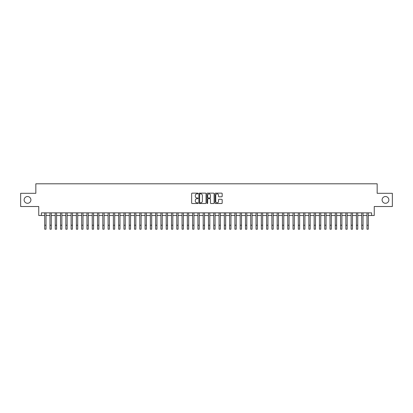 <?xml version="1.0" encoding="UTF-8"?>
<svg xmlns="http://www.w3.org/2000/svg" width="413" height="413" viewBox="0 0 413 413"><rect width="100%" height="100%" fill="white"/><g stroke="black" fill="none" stroke-linecap="round" stroke-linejoin="round"><path stroke-width="0.62" d="M198.049 193.501A0.361 0.361 0 0 0 197.682 193.139L192.174 193.139A0.516 0.516 0 0 0 191.653 193.656L191.653 202.989A0.516 0.516 0 0 0 192.174 203.511L197.682 203.511A0.361 0.361 0 0 0 198.049 203.144A0.361 0.361 0 0 0 197.682 202.783L196.97 202.783A1.657 1.657 0 0 1 195.313 201.126L195.313 200.346A1.657 1.657 0 0 1 196.97 198.689L197.682 198.689A0.361 0.361 0 0 0 198.049 198.323A0.361 0.361 0 0 0 197.682 197.961L196.97 197.961A1.657 1.657 0 0 1 195.313 196.299L195.313 195.525A1.657 1.657 0 0 1 196.97 193.862L197.682 193.862A0.361 0.361 0 0 0 198.049 193.501M382.097 199.907A3.381 3.381 0 0 0 385.484 203.289A3.381 3.381 0 0 0 388.865 199.907A3.381 3.381 0 0 0 385.484 196.526A3.381 3.381 0 0 0 382.097 199.907M24.135 199.907A3.381 3.381 0 0 0 27.516 203.289A3.381 3.381 0 0 0 30.903 199.907A3.381 3.381 0 0 0 27.516 196.526A3.381 3.381 0 0 0 24.135 199.907M221.657 196.794A0.516 0.516 0 0 0 222.173 196.273L222.173 193.656A0.516 0.516 0 0 0 221.657 193.139L215.534 193.139A0.516 0.516 0 0 0 215.018 193.656L215.018 202.989A0.516 0.516 0 0 0 215.534 203.511L221.657 203.511A0.516 0.516 0 0 0 222.173 202.989L222.173 199.83A0.516 0.516 0 0 0 221.657 199.309L219.04 199.309A0.516 0.516 0 0 0 218.518 199.83L218.518 201.394A1.389 1.389 0 0 1 217.13 202.783A1.389 1.389 0 0 1 215.746 201.394L215.746 195.251A1.389 1.389 0 0 1 217.13 193.862A1.389 1.389 0 0 1 218.518 195.251L218.518 196.273A0.516 0.516 0 0 0 219.04 196.794L221.657 196.794M41.388 215.493L41.388 212.855L371.612 212.855L371.612 215.493L374.255 215.493L374.255 206.515L392.35 206.515L392.35 193.305L377.162 193.305L377.162 183.795L35.838 183.795L35.838 193.305L20.65 193.305L20.65 206.515L38.745 206.515L38.745 215.493L44.692 215.493M206.046 193.656A0.516 0.516 0 0 0 205.529 193.139L199.407 193.139A0.516 0.516 0 0 0 198.89 193.656L198.89 202.989A0.516 0.516 0 0 0 199.407 203.511L205.529 203.511A0.516 0.516 0 0 0 206.046 202.989L206.046 193.656M207.471 193.139L213.593 193.139A0.516 0.516 0 0 1 214.11 193.656L214.11 202.989A0.516 0.516 0 0 1 213.593 203.511L210.971 203.511A0.516 0.516 0 0 1 210.454 202.989L210.454 199.205A0.516 0.516 0 0 0 209.938 198.689L208.198 198.689A0.516 0.516 0 0 0 207.682 199.205L207.682 203.144A0.361 0.361 0 0 1 207.316 203.511A0.361 0.361 0 0 1 206.954 203.144L206.954 193.656A0.516 0.516 0 0 1 207.471 193.139M46.013 215.493L49.973 215.493M51.295 215.493L55.259 215.493M56.576 215.493L60.541 215.493M61.862 215.493L65.827 215.493M67.143 215.493L71.108 215.493M72.43 215.493L76.39 215.493M77.711 215.493L81.676 215.493M82.998 215.493L86.957 215.493M88.279 215.493L92.244 215.493M93.565 215.493L97.525 215.493M98.846 215.493L102.811 215.493M104.133 215.493L108.092 215.493M109.414 215.493L113.379 215.493M114.695 215.493L118.66 215.493M119.982 215.493L123.946 215.493M125.263 215.493L129.228 215.493M130.549 215.493L134.509 215.493M135.831 215.493L139.795 215.493M141.117 215.493L145.077 215.493M146.398 215.493L150.363 215.493M151.685 215.493L155.644 215.493M156.966 215.493L160.931 215.493M162.252 215.493L166.212 215.493M167.533 215.493L171.498 215.493M172.815 215.493L176.779 215.493M178.101 215.493L182.066 215.493M183.382 215.493L187.347 215.493M188.669 215.493L192.628 215.493M193.95 215.493L197.915 215.493M199.236 215.493L203.196 215.493M204.518 215.493L208.482 215.493M209.804 215.493L213.764 215.493M215.085 215.493L219.05 215.493M220.372 215.493L224.331 215.493M225.653 215.493L229.618 215.493M230.934 215.493L234.899 215.493M236.221 215.493L240.185 215.493M241.502 215.493L245.467 215.493M246.788 215.493L250.748 215.493M252.069 215.493L256.034 215.493M257.356 215.493L261.315 215.493M262.637 215.493L266.602 215.493M267.923 215.493L271.883 215.493M273.205 215.493L277.169 215.493M278.491 215.493L282.451 215.493M283.772 215.493L287.737 215.493M289.054 215.493L293.018 215.493M294.34 215.493L298.305 215.493M299.621 215.493L303.586 215.493M304.908 215.493L308.867 215.493M310.189 215.493L314.154 215.493M315.475 215.493L319.435 215.493M320.756 215.493L324.721 215.493M326.043 215.493L330.002 215.493M331.324 215.493L335.289 215.493M336.61 215.493L340.57 215.493M341.892 215.493L345.857 215.493M347.173 215.493L351.138 215.493M352.459 215.493L356.424 215.493M357.741 215.493L361.705 215.493M363.027 215.493L366.987 215.493M368.308 215.493L371.612 215.493M199.98 193.862A0.361 0.361 0 0 0 199.613 194.229L199.613 202.422A0.361 0.361 0 0 0 199.98 202.783L200.728 202.783A1.657 1.657 0 0 0 202.391 201.126L202.391 195.525A1.657 1.657 0 0 0 200.728 193.862L199.98 193.862M210.454 195.277A1.389 1.389 0 0 0 209.066 193.888A1.389 1.389 0 0 0 207.682 195.277L207.682 197.44A0.516 0.516 0 0 0 208.198 197.961L209.938 197.961A0.516 0.516 0 0 0 210.454 197.44L210.454 195.277M44.692 225.245L46.013 225.245L46.013 229.205L44.692 229.205L44.692 212.855M46.013 225.245L46.013 212.855M49.973 229.205L51.295 229.205L49.973 229.205L49.973 212.855M51.295 229.205L51.295 212.855M55.259 229.205L56.576 229.205L55.259 229.205L55.259 212.855M56.576 229.205L56.576 212.855M60.541 229.205L61.862 229.205L60.541 229.205L60.541 212.855M61.862 229.205L61.862 212.855M65.827 229.205L67.143 229.205L65.827 229.205L65.827 212.855M67.143 229.205L67.143 212.855M71.108 229.205L72.43 229.205L71.108 229.205L71.108 212.855M72.43 229.205L72.43 212.855M76.39 229.205L77.711 229.205L76.39 229.205L76.39 212.855M77.711 229.205L77.711 212.855M81.676 229.205L82.998 229.205L81.676 229.205L81.676 212.855M82.998 229.205L82.998 212.855M86.957 229.205L88.279 229.205L86.957 229.205L86.957 212.855M88.279 229.205L88.279 212.855M92.244 229.205L93.565 229.205L92.244 229.205L92.244 212.855M93.565 229.205L93.565 212.855M97.525 229.205L98.846 229.205L97.525 229.205L97.525 212.855M98.846 229.205L98.846 212.855M102.811 229.205L104.133 229.205L102.811 229.205L102.811 212.855M104.133 229.205L104.133 212.855M108.092 229.205L109.414 229.205L108.092 229.205L108.092 212.855M109.414 229.205L109.414 212.855M113.379 229.205L114.695 229.205L113.379 229.205L113.379 212.855M114.695 229.205L114.695 212.855M118.66 229.205L119.982 229.205L118.66 229.205L118.66 212.855M119.982 229.205L119.982 212.855M123.946 229.205L125.263 229.205L123.946 229.205L123.946 212.855M125.263 229.205L125.263 212.855M129.228 229.205L130.549 229.205L129.228 229.205L129.228 212.855M130.549 229.205L130.549 212.855M134.509 229.205L135.831 229.205L134.509 229.205L134.509 212.855M135.831 229.205L135.831 212.855M139.795 229.205L141.117 229.205L139.795 229.205L139.795 212.855M141.117 229.205L141.117 212.855M145.077 229.205L146.398 229.205L145.077 229.205L145.077 212.855M146.398 229.205L146.398 212.855M150.363 229.205L151.685 229.205L150.363 229.205L150.363 212.855M151.685 229.205L151.685 212.855M155.644 229.205L156.966 229.205L155.644 229.205L155.644 212.855M156.966 229.205L156.966 212.855M160.931 229.205L162.252 229.205L160.931 229.205L160.931 212.855M162.252 229.205L162.252 212.855M166.212 229.205L167.533 229.205L166.212 229.205L166.212 212.855M167.533 229.205L167.533 212.855M171.498 229.205L172.815 229.205L171.498 229.205L171.498 212.855M172.815 229.205L172.815 212.855M176.779 229.205L178.101 229.205L176.779 229.205L176.779 212.855M178.101 229.205L178.101 212.855M182.066 229.205L183.382 229.205L182.066 229.205L182.066 212.855M183.382 229.205L183.382 212.855M187.347 229.205L188.669 229.205L187.347 229.205L187.347 212.855M188.669 229.205L188.669 212.855M192.628 229.205L193.95 229.205L192.628 229.205L192.628 212.855M193.95 229.205L193.95 212.855M197.915 229.205L199.236 229.205L197.915 229.205L197.915 212.855M199.236 229.205L199.236 212.855M203.196 229.205L204.518 229.205L203.196 229.205L203.196 212.855M204.518 229.205L204.518 212.855M208.482 229.205L209.804 229.205L208.482 229.205L208.482 212.855M209.804 229.205L209.804 212.855M213.764 229.205L215.085 229.205L213.764 229.205L213.764 212.855M215.085 229.205L215.085 212.855M219.05 229.205L220.372 229.205L219.05 229.205L219.05 212.855M220.372 229.205L220.372 212.855M224.331 229.205L225.653 229.205L224.331 229.205L224.331 212.855M225.653 229.205L225.653 212.855M229.618 229.205L230.934 229.205L229.618 229.205L229.618 212.855M230.934 229.205L230.934 212.855M234.899 229.205L236.221 229.205L234.899 229.205L234.899 212.855M236.221 229.205L236.221 212.855M240.185 229.205L241.502 229.205L240.185 229.205L240.185 212.855M241.502 229.205L241.502 212.855M245.467 229.205L246.788 229.205L245.467 229.205L245.467 212.855M246.788 229.205L246.788 212.855M250.748 229.205L252.069 229.205L250.748 229.205L250.748 212.855M252.069 229.205L252.069 212.855M256.034 229.205L257.356 229.205L256.034 229.205L256.034 212.855M257.356 229.205L257.356 212.855M261.315 229.205L262.637 229.205L261.315 229.205L261.315 212.855M262.637 229.205L262.637 212.855M266.602 229.205L267.923 229.205L266.602 229.205L266.602 212.855M267.923 229.205L267.923 212.855M271.883 229.205L273.205 229.205L271.883 229.205L271.883 212.855M273.205 229.205L273.205 212.855M277.169 229.205L278.491 229.205L277.169 229.205L277.169 212.855M278.491 229.205L278.491 212.855M282.451 229.205L283.772 229.205L282.451 229.205L282.451 212.855M283.772 229.205L283.772 212.855M287.737 229.205L289.054 229.205L287.737 229.205L287.737 212.855M289.054 229.205L289.054 212.855M293.018 229.205L294.34 229.205L293.018 229.205L293.018 212.855M294.34 229.205L294.34 212.855M298.305 229.205L299.621 229.205L298.305 229.205L298.305 212.855M299.621 229.205L299.621 212.855M303.586 229.205L304.908 229.205L303.586 229.205L303.586 212.855M304.908 229.205L304.908 212.855M308.867 229.205L310.189 229.205L308.867 229.205L308.867 212.855M310.189 229.205L310.189 212.855M314.154 229.205L315.475 229.205L314.154 229.205L314.154 212.855M315.475 229.205L315.475 212.855M319.435 229.205L320.756 229.205L319.435 229.205L319.435 212.855M320.756 229.205L320.756 212.855M324.721 229.205L326.043 229.205L324.721 229.205L324.721 212.855M326.043 229.205L326.043 212.855M330.002 229.205L331.324 229.205L330.002 229.205L330.002 212.855M331.324 229.205L331.324 212.855M335.289 229.205L336.61 229.205L335.289 229.205L335.289 212.855M336.61 229.205L336.61 212.855M340.57 229.205L341.892 229.205L340.57 229.205L340.57 212.855M341.892 229.205L341.892 212.855M345.857 229.205L347.173 229.205L345.857 229.205L345.857 212.855M347.173 229.205L347.173 212.855M351.138 229.205L352.459 229.205L351.138 229.205L351.138 212.855M352.459 229.205L352.459 212.855M356.424 229.205L357.741 229.205L356.424 229.205L356.424 212.855M357.741 229.205L357.741 212.855M361.705 229.205L363.027 229.205L361.705 229.205L361.705 212.855M363.027 229.205L363.027 212.855M366.987 229.205L368.308 229.205L366.987 229.205L366.987 212.855M368.308 229.205L368.308 212.855M49.973 225.245L51.295 225.245M55.259 225.245L56.576 225.245M60.541 225.245L61.862 225.245M65.827 225.245L67.143 225.245M71.108 225.245L72.43 225.245M76.39 225.245L77.711 225.245M81.676 225.245L82.998 225.245M86.957 225.245L88.279 225.245M92.244 225.245L93.565 225.245M97.525 225.245L98.846 225.245M102.811 225.245L104.133 225.245M108.092 225.245L109.414 225.245M113.379 225.245L114.695 225.245M118.66 225.245L119.982 225.245M123.946 225.245L125.263 225.245M129.228 225.245L130.549 225.245M134.509 225.245L135.831 225.245M139.795 225.245L141.117 225.245M145.077 225.245L146.398 225.245M150.363 225.245L151.685 225.245M155.644 225.245L156.966 225.245M160.931 225.245L162.252 225.245M166.212 225.245L167.533 225.245M171.498 225.245L172.815 225.245M176.779 225.245L178.101 225.245M182.066 225.245L183.382 225.245M187.347 225.245L188.669 225.245M192.628 225.245L193.95 225.245M197.915 225.245L199.236 225.245M203.196 225.245L204.518 225.245M208.482 225.245L209.804 225.245M213.764 225.245L215.085 225.245M219.05 225.245L220.372 225.245M224.331 225.245L225.653 225.245M229.618 225.245L230.934 225.245M234.899 225.245L236.221 225.245M240.185 225.245L241.502 225.245M245.467 225.245L246.788 225.245M250.748 225.245L252.069 225.245M256.034 225.245L257.356 225.245M261.315 225.245L262.637 225.245M266.602 225.245L267.923 225.245M271.883 225.245L273.205 225.245M277.169 225.245L278.491 225.245M282.451 225.245L283.772 225.245M287.737 225.245L289.054 225.245M293.018 225.245L294.34 225.245M298.305 225.245L299.621 225.245M303.586 225.245L304.908 225.245M308.867 225.245L310.189 225.245M314.154 225.245L315.475 225.245M319.435 225.245L320.756 225.245M324.721 225.245L326.043 225.245M330.002 225.245L331.324 225.245M335.289 225.245L336.61 225.245M340.57 225.245L341.892 225.245M345.857 225.245L347.173 225.245M351.138 225.245L352.459 225.245M356.424 225.245L357.741 225.245M361.705 225.245L363.027 225.245M366.987 225.245L368.308 225.245"/></g></svg>
